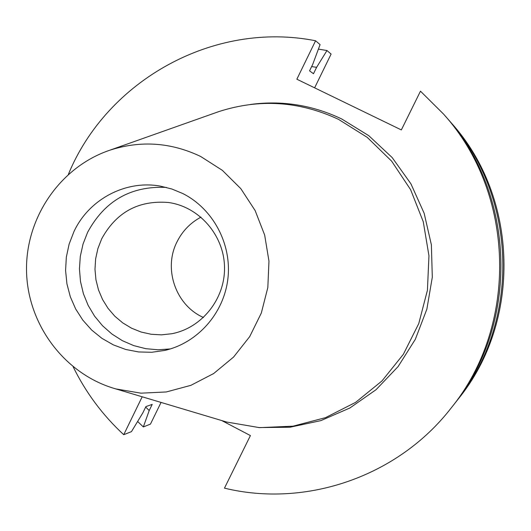 <?xml version="1.0" encoding="UTF-8"?>
<svg xmlns="http://www.w3.org/2000/svg" width="531" height="531" viewBox="0 0 531 531"><rect width="100%" height="100%" fill="white"/><g stroke="black" fill="none" stroke-linecap="round" stroke-linejoin="round"><path stroke-width="0.8" d="M314.624 87.834L331.105 54.076L326.97 50.531L316.609 67.324L313.496 73.709L309.553 70.862L312.713 64.384L320.074 44.617L315.58 40.768L296.856 79.212L401.343 129.922L420.479 91.173L443.65 114.178C515.355 193.629 518.648 325.277 450.998 408.206C397.885 476.679 305.829 507.994 224.46 488.142L250.413 435.573L221.785 420.579M145.673 407.058L149.204 410.543L152.211 404.39L145.892 406.607L142.846 412.852L131.462 431.637L123.73 434.703C102.682 415.229 85.836 392.615 73.198 366.881M315.58 40.768C213.854 20.57 107.103 80.227 68.386 174.321M450.998 408.206L453.122 405.511C519.564 324.049 516.331 194.804 445.901 116.76L443.65 114.178M161.052 402.425L150.465 424.103L143.343 426.931L137.622 421.481M318.401 49.104L326.97 50.531M142.189 396.79L123.73 434.703M456.375 401.383L458.319 398.914C521.807 321.056 518.721 197.685 451.43 123.099L449.359 120.723C517.831 196.609 520.964 322.178 456.375 401.383L454.742 403.427M447.633 118.765L449.359 120.723M214.265 113.216L218.852 111.59C259.447 98.514 299.318 101.096 338.466 119.329L367.206 137.343L391.639 161.145L410.622 189.7L423.26 221.719L428.955 255.756L427.428 290.238L418.76 323.591L403.368 354.29L381.981 380.939L355.611 402.372L325.476 417.665L292.959 426.187L259.513 427.641L226.611 422.019L221.945 420.625M182.717 193.51C213.07 208.703 231.928 244.048 227.899 278.649C223.949 313.263 197.632 342.98 164.769 350.42L151.747 352.272L138.624 351.953L125.728 349.471L113.408 344.904L101.965 338.373L91.69 330.063L82.856 320.18L75.667 308.982L70.311 296.763L66.926 283.833L65.585 270.511L66.329 257.15L69.13 244.081L73.935 231.629C88.989 199.211 125.887 179.651 160.667 186.189L171.938 189.036L182.717 193.51M200.645 156.466L222.363 170.351L240.815 188.651L255.132 210.555L264.67 235.08L268.965 261.139L267.83 287.53L261.312 313.064L249.716 336.588L233.587 357.044L213.681 373.532L190.894 385.333L166.269 391.964L140.901 393.166L115.897 388.931C65.14 374.654 27.804 325.204 26.55 271.706C25.13 218.214 59.95 166.96 109.93 150.167C140.795 140.25 171.035 142.348 200.645 156.466M170.391 348.92L158.039 349.783L145.713 348.668L133.726 345.608L122.356 340.676L111.882 333.999L102.543 325.755L94.564 316.131L88.139 305.371L83.407 293.729L80.486 281.483L79.444 268.925L80.3 256.354L83.035 244.068L87.588 232.366C104.68 200.764 130.931 185.777 166.349 187.41M101.653 238.897C116.243 212.234 138.478 200.101 168.354 202.49C198.939 206.579 223.843 234.908 224.507 266.761C225.429 298.601 201.972 328.138 171.632 333.753L161.411 334.849L151.156 334.264L141.127 332.034L131.569 328.204L122.734 322.888L114.822 316.217L108.039 308.352L102.549 299.504L98.481 289.886L95.938 279.731L94.983 269.303L95.633 258.849L97.877 248.627L101.653 238.897M203.473 317.498C175.867 305.491 163.117 269.011 176.942 241.997C182.339 231.111 190.344 222.821 200.964 217.139M149.204 410.543L143.343 426.931M316.609 67.324L311.637 66.581M250.486 104.448C282.134 100.233 312.54 105.072 341.698 118.964L368.806 135.697L392.19 157.581L410.894 183.766L424.143 213.236L431.378 244.811L432.3 277.222L426.864 309.161L415.315 339.336L398.124 366.549L376.021 389.727L349.902 407.981L320.843 420.632L289.992 427.229L258.557 427.574M115.897 388.931L226.611 422.019M109.93 150.167L218.852 111.59"/></g></svg>
